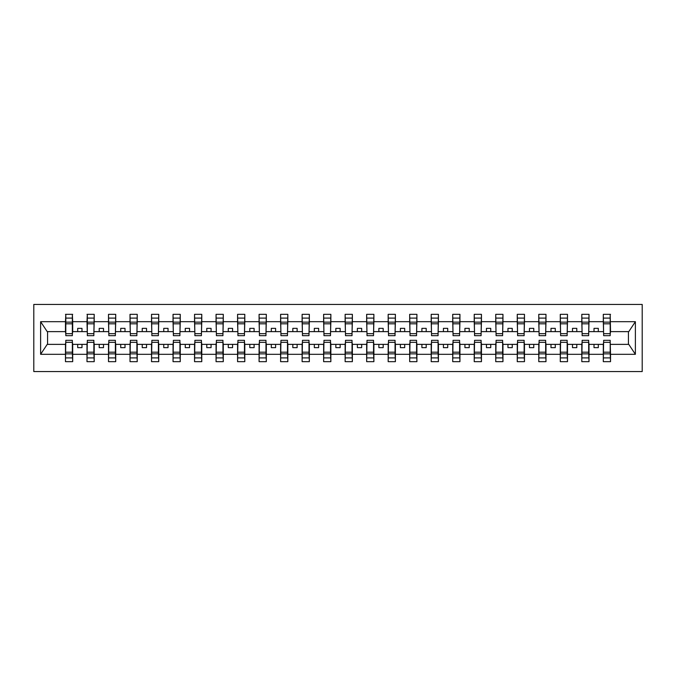 <?xml version="1.0" encoding="UTF-8"?>
<svg xmlns="http://www.w3.org/2000/svg" width="676" height="676" viewBox="0 0 676 676"><rect width="100%" height="100%" fill="white"/><g stroke="black" fill="none" stroke-linecap="round" stroke-linejoin="round"><path stroke-width="1.01" d="M33.8 371.563L642.2 371.563L642.2 304.437L33.8 304.437L33.8 371.563M603.651 341.786L603.305 344.371L589.016 344.371L588.678 341.786M610.191 334.214L610.529 331.629L628.781 331.629L635.381 321.691L635.381 354.308L610.529 354.308L610.529 361.668L603.305 361.668L603.305 344.371M610.191 341.786L610.529 354.308M582.137 341.786L581.791 344.371L567.502 344.371L567.164 341.786M603.305 354.308L589.016 354.308L589.016 361.668L581.791 361.668L581.791 344.371M589.016 354.308L589.016 344.371M560.624 341.786L560.277 344.371L545.988 344.371L545.65 341.786M581.791 354.308L567.502 354.308L567.502 361.668L560.277 361.668L560.277 344.371M567.502 354.308L567.502 344.371M539.11 341.786L538.764 344.371L524.475 344.371L524.137 341.786M560.277 354.308L545.988 354.308L545.988 361.668L538.764 361.668L538.764 344.371M545.988 354.308L545.988 344.371M517.596 341.786L517.25 344.371L502.961 344.371L502.623 341.786M538.764 354.308L524.475 354.308L524.475 361.668L517.25 361.668L517.25 344.371M524.475 354.308L524.475 344.371M496.083 341.786L495.736 344.371L481.456 344.371L481.109 341.786M517.25 354.308L502.961 354.308L502.961 361.668L495.736 361.668L495.736 344.371M502.961 354.308L502.961 344.371M474.569 341.786L474.222 344.371L459.942 344.371L459.595 341.786M495.736 354.308L481.456 354.308L481.456 361.668L474.222 361.668L474.222 344.371M481.456 354.308L481.456 344.371M453.055 341.786L452.709 344.371L438.428 344.371L438.082 341.786M474.222 354.308L459.942 354.308L459.942 361.668L452.709 361.668L452.709 344.371M459.942 354.308L459.942 344.371M431.541 341.786L431.195 344.371L416.915 344.371L416.568 341.786M452.709 354.308L438.428 354.308L438.428 361.668L431.195 361.668L431.195 344.371M438.428 354.308L438.428 344.371M410.028 341.786L409.681 344.371L395.401 344.371L395.054 341.786M431.195 354.308L416.915 354.308L416.915 361.668L409.681 361.668L409.681 344.371M416.915 354.308L416.915 344.371M388.514 341.786L388.168 344.371L373.887 344.371L373.541 341.786M409.681 354.308L395.401 354.308L395.401 361.668L388.168 361.668L388.168 344.371M395.401 354.308L395.401 344.371M367 341.786L366.654 344.371L352.373 344.371L352.027 341.786M388.168 354.308L373.887 354.308L373.887 361.668L366.654 361.668L366.654 344.371M373.887 354.308L373.887 344.371M345.487 341.786L345.14 344.371L330.86 344.371L330.513 341.786M366.654 354.308L352.373 354.308L352.373 361.668L345.14 361.668L345.14 344.371M352.373 354.308L352.373 344.371M323.973 341.786L323.627 344.371L309.346 344.371L309 341.786M345.14 354.308L330.86 354.308L330.86 361.668L323.627 361.668L323.627 344.371M330.86 354.308L330.86 344.371M302.459 341.786L302.113 344.371L287.832 344.371L287.486 341.786M323.627 354.308L309.346 354.308L309.346 361.668L302.113 361.668L302.113 344.371M309.346 354.308L309.346 344.371M280.946 341.786L280.599 344.371L266.319 344.371L265.972 341.786M302.113 354.308L287.832 354.308L287.832 361.668L280.599 361.668L280.599 344.371M287.832 354.308L287.832 344.371M259.432 341.786L259.085 344.371L244.805 344.371L244.459 341.786M280.599 354.308L266.319 354.308L266.319 361.668L259.085 361.668L259.085 344.371M266.319 354.308L266.319 344.371M237.918 341.786L237.572 344.371L223.291 344.371L222.945 341.786M259.085 354.308L244.805 354.308L244.805 361.668L237.572 361.668L237.572 344.371M244.805 354.308L244.805 344.371M216.405 341.786L216.058 344.371L201.778 344.371L201.431 341.786M237.572 354.308L223.291 354.308L223.291 361.668L216.058 361.668L216.058 344.371M223.291 354.308L223.291 344.371M194.891 341.786L194.544 344.371L180.264 344.371L179.917 341.786M216.058 354.308L201.778 354.308L201.778 361.668L194.544 361.668L194.544 344.371M201.778 354.308L201.778 344.371M173.377 341.786L173.039 344.371L158.75 344.371L158.404 341.786M194.544 354.308L180.264 354.308L180.264 361.668L173.039 361.668L173.039 344.371M180.264 354.308L180.264 344.371M151.863 341.786L151.525 344.371L137.236 344.371L136.89 341.786M173.039 354.308L158.75 354.308L158.75 361.668L151.525 361.668L151.525 344.371M158.75 354.308L158.75 344.371M130.35 341.786L130.012 344.371L115.723 344.371L115.376 341.786M151.525 354.308L137.236 354.308L137.236 361.668L130.012 361.668L130.012 344.371M137.236 354.308L137.236 344.371M108.836 341.786L108.498 344.371L94.209 344.371L93.863 341.786M130.012 354.308L115.723 354.308L115.723 361.668L108.498 361.668L108.498 344.371M115.723 354.308L115.723 344.371M87.322 341.786L86.984 344.371L72.695 344.371L72.349 341.786M108.498 354.308L94.209 354.308L94.209 361.668L86.984 361.668L86.984 344.371M94.209 354.308L94.209 344.371M603.651 333.674L610.191 333.674L610.191 335.676L603.651 335.676L603.305 314.332L603.305 321.691L589.016 321.691L588.678 334.214M603.651 334.214L603.305 321.691M582.137 333.674L588.678 333.674L588.678 335.676L582.137 335.676L581.791 314.332L581.791 321.691L567.502 321.691L567.164 334.214M582.137 334.214L581.791 321.691M560.624 333.674L567.164 333.674L567.164 335.676L560.624 335.676L560.277 314.332L560.277 321.691L545.988 321.691L545.65 334.214M560.624 334.214L560.277 321.691M539.11 333.674L545.65 333.674L545.65 335.676L539.11 335.676L538.764 314.332L538.764 321.691L524.475 321.691L524.137 334.214M539.11 334.214L538.764 321.691M517.596 333.674L524.137 333.674L524.137 335.676L517.596 335.676L517.25 314.332L517.25 321.691L502.961 321.691L502.623 334.214M517.596 334.214L517.25 321.691M496.083 333.674L502.623 333.674L502.623 335.676L496.083 335.676L495.736 314.332L495.736 321.691L481.456 321.691L481.109 334.214M496.083 334.214L495.736 321.691M474.569 333.674L481.109 333.674L481.109 335.676L474.569 335.676L474.222 314.332L474.222 321.691L459.942 321.691L459.595 334.214M474.569 334.214L474.222 321.691M453.055 333.674L459.595 333.674L459.595 335.676L453.055 335.676L452.709 314.332L452.709 321.691L438.428 321.691L438.082 334.214M453.055 334.214L452.709 321.691M431.541 333.674L438.082 333.674L438.082 335.676L431.541 335.676L431.195 314.332L431.195 321.691L416.915 321.691L416.568 334.214M431.541 334.214L431.195 321.691M410.028 333.674L416.568 333.674L416.568 335.676L410.028 335.676L409.681 314.332L409.681 321.691L395.401 321.691L395.054 334.214M410.028 334.214L409.681 321.691M388.514 333.674L395.054 333.674L395.054 335.676L388.514 335.676L388.168 314.332L388.168 321.691L373.887 321.691L373.541 334.214M388.514 334.214L388.168 321.691M367 333.674L373.541 333.674L373.541 335.676L367 335.676L366.654 314.332L366.654 321.691L352.373 321.691L352.027 334.214M367 334.214L366.654 321.691M345.487 333.674L352.027 333.674L352.027 335.676L345.487 335.676L345.14 314.332L345.14 321.691L330.86 321.691L330.513 334.214M345.487 334.214L345.14 321.691M323.973 333.674L330.513 333.674L330.513 335.676L323.973 335.676L323.627 314.332L323.627 321.691L309.346 321.691L309 334.214M323.973 334.214L323.627 321.691M302.459 333.674L309 333.674L309 335.676L302.459 335.676L302.113 314.332L302.113 321.691L287.832 321.691L287.486 334.214M302.459 334.214L302.113 321.691M280.946 333.674L287.486 333.674L287.486 335.676L280.946 335.676L280.599 314.332L280.599 321.691L266.319 321.691L265.972 334.214M280.946 334.214L280.599 321.691M259.432 333.674L265.972 333.674L265.972 335.676L259.432 335.676L259.085 314.332L259.085 321.691L244.805 321.691L244.459 334.214M259.432 334.214L259.085 321.691M237.918 333.674L244.459 333.674L244.459 335.676L237.918 335.676L237.572 314.332L237.572 321.691L223.291 321.691L222.945 334.214M237.918 334.214L237.572 321.691M216.405 333.674L222.945 333.674L222.945 335.676L216.405 335.676L216.058 314.332L216.058 321.691L201.778 321.691L201.431 334.214M216.405 334.214L216.058 321.691M194.891 333.674L201.431 333.674L201.431 335.676L194.891 335.676L194.544 314.332L194.544 321.691L180.264 321.691L179.917 334.214M194.891 334.214L194.544 321.691M173.377 333.674L179.917 333.674L179.917 335.676L173.377 335.676L173.039 314.332L173.039 321.691L158.75 321.691L158.404 334.214M173.377 334.214L173.039 321.691M151.863 333.674L158.404 333.674L158.404 335.676L151.863 335.676L151.525 314.332L151.525 321.691L137.236 321.691L136.89 334.214M151.863 334.214L151.525 321.691M130.35 333.674L136.89 333.674L136.89 335.676L130.35 335.676L130.012 314.332L130.012 321.691L115.723 321.691L115.376 334.214M130.35 334.214L130.012 321.691M108.836 333.674L115.376 333.674L115.376 335.676L108.836 335.676L108.498 314.332L108.498 321.691L94.209 321.691L93.863 334.214M108.836 334.214L108.498 321.691M87.322 333.674L93.863 333.674L93.863 335.676L87.322 335.676L87.322 314.332L86.984 321.691L72.695 321.691L72.349 314.332L72.349 335.676L65.809 335.676L65.809 323.804L72.349 323.804M87.322 334.214L86.984 321.691M65.809 341.786L65.471 344.371L47.219 344.371L40.619 354.308L40.619 321.691L47.219 331.629L65.471 331.629L65.471 321.691L40.619 321.691M86.984 354.308L72.695 354.308L72.695 361.668L65.471 361.668L65.471 344.371M72.695 354.308L72.695 344.371M65.809 323.804L65.809 314.332L65.471 321.691M65.471 331.629L65.809 334.214M610.529 331.629L610.191 314.332L610.191 333.674M581.791 314.332L589.016 314.332L589.016 321.691M560.277 314.332L567.502 314.332L567.502 321.691M538.764 314.332L545.988 314.332L545.988 321.691M517.25 314.332L524.475 314.332L524.475 321.691M495.736 314.332L502.961 314.332L502.961 321.691M474.222 314.332L481.456 314.332L481.456 321.691M452.709 314.332L459.942 314.332L459.942 321.691M431.195 314.332L438.428 314.332L438.428 321.691M409.681 314.332L416.915 314.332L416.915 321.691M388.168 314.332L395.401 314.332L395.401 321.691M366.654 314.332L373.887 314.332L373.887 321.691M345.14 314.332L352.373 314.332L352.373 321.691M323.627 314.332L330.86 314.332L330.86 321.691M302.113 314.332L309.346 314.332L309.346 321.691M280.599 314.332L287.832 314.332L287.832 321.691M259.085 314.332L266.319 314.332L266.319 321.691M237.572 314.332L244.805 314.332L244.805 321.691M216.058 314.332L223.291 314.332L223.291 321.691M194.544 314.332L201.778 314.332L201.778 321.691M173.039 314.332L180.264 314.332L180.264 321.691M151.525 314.332L158.75 314.332L158.75 321.691M130.012 314.332L137.236 314.332L137.236 321.691M108.498 314.332L115.723 314.332L115.723 321.691M86.984 314.332L94.209 314.332L94.209 321.691M635.381 321.691L610.529 321.691M65.471 354.308L40.619 354.308M65.471 314.332L72.695 314.332M603.305 314.332L610.529 314.332M603.305 331.629L598.311 331.629L598.311 328.359L594.01 328.359L594.01 331.629L598.311 331.629M594.01 331.629L589.016 331.629M594.01 344.371L594.01 347.641L598.311 347.641L598.311 344.371M581.791 331.629L576.797 331.629L576.797 328.359L572.496 328.359L572.496 331.629L576.797 331.629M572.496 331.629L567.502 331.629M572.496 344.371L572.496 347.641L576.797 347.641L576.797 344.371M560.277 331.629L555.283 331.629L555.283 328.359L550.982 328.359L550.982 331.629L555.283 331.629M550.982 331.629L545.988 331.629M550.982 344.371L550.982 347.641L555.283 347.641L555.283 344.371M538.764 331.629L533.77 331.629L533.77 328.359L529.469 328.359L529.469 331.629L533.77 331.629M529.469 331.629L524.475 331.629M529.469 344.371L529.469 347.641L533.77 347.641L533.77 344.371M517.25 331.629L512.256 331.629L512.256 328.359L507.955 328.359L507.955 331.629L512.256 331.629M507.955 331.629L502.961 331.629M507.955 344.371L507.955 347.641L512.256 347.641L512.256 344.371M495.736 331.629L490.742 331.629L490.742 328.359L486.441 328.359L486.441 331.629L490.742 331.629M486.441 331.629L481.456 331.629M486.441 344.371L486.441 347.641L490.742 347.641L490.742 344.371M474.222 331.629L469.228 331.629L469.228 328.359L464.927 328.359L464.927 331.629L469.228 331.629M464.927 331.629L459.942 331.629M464.927 344.371L464.927 347.641L469.228 347.641L469.228 344.371M452.709 331.629L447.715 331.629L447.715 328.359L443.414 328.359L443.414 331.629L447.715 331.629M443.414 331.629L438.428 331.629M443.414 344.371L443.414 347.641L447.715 347.641L447.715 344.371M431.195 331.629L426.201 331.629L426.201 328.359L421.9 328.359L421.9 331.629L426.201 331.629M421.9 331.629L416.915 331.629M421.9 344.371L421.9 347.641L426.201 347.641L426.201 344.371M409.681 331.629L404.696 331.629L404.696 328.359L400.386 328.359L400.386 331.629L404.696 331.629M400.386 331.629L395.401 331.629M400.386 344.371L400.386 347.641L404.696 347.641L404.696 344.371M388.168 331.629L383.182 331.629L383.182 328.359L378.873 328.359L378.873 331.629L383.182 331.629M378.873 331.629L373.887 331.629M378.873 344.371L378.873 347.641L383.182 347.641L383.182 344.371M366.654 331.629L361.668 331.629L361.668 328.359L357.359 328.359L357.359 331.629L361.668 331.629M357.359 331.629L352.373 331.629M357.359 344.371L357.359 347.641L361.668 347.641L361.668 344.371M345.14 331.629L340.155 331.629L340.155 328.359L335.845 328.359L335.845 331.629L340.155 331.629M335.845 331.629L330.86 331.629M335.845 344.371L335.845 347.641L340.155 347.641L340.155 344.371M323.627 331.629L318.641 331.629L318.641 328.359L314.332 328.359L314.332 331.629L318.641 331.629M314.332 331.629L309.346 331.629M314.332 344.371L314.332 347.641L318.641 347.641L318.641 344.371M302.113 331.629L297.127 331.629L297.127 328.359L292.818 328.359L292.818 331.629L297.127 331.629M292.818 331.629L287.832 331.629M292.818 344.371L292.818 347.641L297.127 347.641L297.127 344.371M280.599 331.629L275.614 331.629L275.614 328.359L271.304 328.359L271.304 331.629L275.614 331.629M271.304 331.629L266.319 331.629M271.304 344.371L271.304 347.641L275.614 347.641L275.614 344.371M259.085 331.629L254.1 331.629L254.1 328.359L249.799 328.359L249.799 331.629L254.1 331.629M249.799 331.629L244.805 331.629M249.799 344.371L249.799 347.641L254.1 347.641L254.1 344.371M237.572 331.629L232.586 331.629L232.586 328.359L228.285 328.359L228.285 331.629L232.586 331.629M228.285 331.629L223.291 331.629M228.285 344.371L228.285 347.641L232.586 347.641L232.586 344.371M216.058 331.629L211.073 331.629L211.073 328.359L206.771 328.359L206.771 331.629L211.073 331.629M206.771 331.629L201.778 331.629M206.771 344.371L206.771 347.641L211.073 347.641L211.073 344.371M194.544 331.629L189.559 331.629L189.559 328.359L185.258 328.359L185.258 331.629L189.559 331.629M185.258 331.629L180.264 331.629M185.258 344.371L185.258 347.641L189.559 347.641L189.559 344.371M173.039 331.629L168.045 331.629L168.045 328.359L163.744 328.359L163.744 331.629L168.045 331.629M163.744 331.629L158.75 331.629M163.744 344.371L163.744 347.641L168.045 347.641L168.045 344.371M151.525 331.629L146.531 331.629L146.531 328.359L142.23 328.359L142.23 331.629L146.531 331.629M142.23 331.629L137.236 331.629M142.23 344.371L142.23 347.641L146.531 347.641L146.531 344.371M130.012 331.629L125.018 331.629L125.018 328.359L120.717 328.359L120.717 331.629L125.018 331.629M120.717 331.629L115.723 331.629M120.717 344.371L120.717 347.641L125.018 347.641L125.018 344.371M108.498 331.629L103.504 331.629L103.504 328.359L99.203 328.359L99.203 331.629L103.504 331.629M99.203 331.629L94.209 331.629M99.203 344.371L99.203 347.641L103.504 347.641L103.504 344.371M86.984 331.629L81.99 331.629L81.99 328.359L77.689 328.359L77.689 331.629L81.99 331.629M77.689 331.629L72.695 331.629L72.695 321.691M77.689 344.371L77.689 347.641L81.99 347.641L81.99 344.371M72.695 331.629L72.349 334.214M635.381 354.308L628.781 344.371L610.529 344.371M47.565 331.629L47.565 344.371M628.435 344.371L628.435 331.629M65.809 322.131L72.349 322.131M65.471 361.668L65.809 340.324L72.349 340.324L72.349 352.196L65.809 352.196M72.349 352.196L72.695 361.668M72.349 353.869L65.809 353.869M94.209 314.332L93.863 333.674M87.322 323.804L93.863 323.804M87.322 322.131L93.863 322.131M115.723 314.332L115.376 333.674M108.836 323.804L115.376 323.804M108.836 322.131L115.376 322.131M137.236 314.332L136.89 333.674M130.35 323.804L136.89 323.804M130.35 322.131L136.89 322.131M158.75 314.332L158.404 333.674M151.863 323.804L158.404 323.804M151.863 322.131L158.404 322.131M86.984 361.668L87.322 340.324L93.863 340.324L93.863 352.196L87.322 352.196M93.863 352.196L94.209 361.668M93.863 353.869L87.322 353.869M108.498 361.668L108.836 340.324L115.376 340.324L115.376 352.196L108.836 352.196M115.376 352.196L115.723 361.668M115.376 353.869L108.836 353.869M130.012 361.668L130.35 340.324L136.89 340.324L136.89 352.196L130.35 352.196M136.89 352.196L137.236 361.668M136.89 353.869L130.35 353.869M151.525 361.668L151.863 340.324L158.404 340.324L158.404 352.196L151.863 352.196M158.404 352.196L158.75 361.668M158.404 353.869L151.863 353.869M180.264 314.332L179.917 333.674M173.377 323.804L179.917 323.804M173.377 322.131L179.917 322.131M173.039 361.668L173.377 340.324L179.917 340.324L179.917 352.196L173.377 352.196M179.917 352.196L180.264 361.668M179.917 353.869L173.377 353.869M201.778 314.332L201.431 333.674M194.891 323.804L201.431 323.804M194.891 322.131L201.431 322.131M194.544 361.668L194.891 340.324L201.431 340.324L201.431 352.196L194.891 352.196M201.431 352.196L201.778 361.668M201.431 353.869L194.891 353.869M223.291 314.332L222.945 333.674M216.405 323.804L222.945 323.804M216.405 322.131L222.945 322.131M216.058 361.668L216.405 340.324L222.945 340.324L222.945 352.196L216.405 352.196M222.945 352.196L223.291 361.668M222.945 353.869L216.405 353.869M244.805 314.332L244.459 333.674M237.918 323.804L244.459 323.804M237.918 322.131L244.459 322.131M237.572 361.668L237.918 340.324L244.459 340.324L244.459 352.196L237.918 352.196M244.459 352.196L244.805 361.668M244.459 353.869L237.918 353.869M266.319 314.332L265.972 333.674M259.432 323.804L265.972 323.804M259.432 322.131L265.972 322.131M259.085 361.668L259.432 340.324L265.972 340.324L265.972 352.196L259.432 352.196M265.972 352.196L266.319 361.668M265.972 353.869L259.432 353.869M287.832 314.332L287.486 333.674M280.946 323.804L287.486 323.804M280.946 322.131L287.486 322.131M280.599 361.668L280.946 340.324L287.486 340.324L287.486 352.196L280.946 352.196M287.486 352.196L287.832 361.668M287.486 353.869L280.946 353.869M309.346 314.332L309 333.674M302.459 323.804L309 323.804M302.459 322.131L309 322.131M302.113 361.668L302.459 340.324L309 340.324L309 352.196L302.459 352.196M309 352.196L309.346 361.668M309 353.869L302.459 353.869M330.86 314.332L330.513 333.674M323.973 323.804L330.513 323.804M323.973 322.131L330.513 322.131M323.627 361.668L323.973 340.324L330.513 340.324L330.513 352.196L323.973 352.196M330.513 352.196L330.86 361.668M330.513 353.869L323.973 353.869M352.373 314.332L352.027 333.674M345.487 323.804L352.027 323.804M345.487 322.131L352.027 322.131M345.14 361.668L345.487 340.324L352.027 340.324L352.027 352.196L345.487 352.196M352.027 352.196L352.373 361.668M352.027 353.869L345.487 353.869M373.887 314.332L373.541 333.674M367 323.804L373.541 323.804M367 322.131L373.541 322.131M366.654 361.668L367 340.324L373.541 340.324L373.541 352.196L367 352.196M373.541 352.196L373.887 361.668M373.541 353.869L367 353.869M395.401 314.332L395.054 333.674M388.514 323.804L395.054 323.804M388.514 322.131L395.054 322.131M388.168 361.668L388.514 340.324L395.054 340.324L395.054 352.196L388.514 352.196M395.054 352.196L395.401 361.668M395.054 353.869L388.514 353.869M416.915 314.332L416.568 333.674M410.028 323.804L416.568 323.804M410.028 322.131L416.568 322.131M409.681 361.668L410.028 340.324L416.568 340.324L416.568 352.196L410.028 352.196M416.568 352.196L416.915 361.668M416.568 353.869L410.028 353.869M438.428 314.332L438.082 333.674M431.541 323.804L438.082 323.804M431.541 322.131L438.082 322.131M459.942 314.332L459.595 333.674M453.055 323.804L459.595 323.804M453.055 322.131L459.595 322.131M481.456 314.332L481.109 333.674M474.569 323.804L481.109 323.804M474.569 322.131L481.109 322.131M502.961 314.332L502.623 333.674M496.083 323.804L502.623 323.804M496.083 322.131L502.623 322.131M524.475 314.332L524.137 333.674M517.596 323.804L524.137 323.804M517.596 322.131L524.137 322.131M545.988 314.332L545.65 333.674M539.11 323.804L545.65 323.804M539.11 322.131L545.65 322.131M567.502 314.332L567.164 333.674M560.624 323.804L567.164 323.804M560.624 322.131L567.164 322.131M431.195 361.668L431.541 340.324L438.082 340.324L438.082 352.196L431.541 352.196M438.082 352.196L438.428 361.668M438.082 353.869L431.541 353.869M452.709 361.668L453.055 340.324L459.595 340.324L459.595 352.196L453.055 352.196M459.595 352.196L459.942 361.668M459.595 353.869L453.055 353.869M474.222 361.668L474.569 340.324L481.109 340.324L481.109 352.196L474.569 352.196M481.109 352.196L481.456 361.668M481.109 353.869L474.569 353.869M495.736 361.668L496.083 340.324L502.623 340.324L502.623 352.196L496.083 352.196M502.623 352.196L502.961 361.668M502.623 353.869L496.083 353.869M517.25 361.668L517.596 340.324L524.137 340.324L524.137 352.196L517.596 352.196M524.137 352.196L524.475 361.668M524.137 353.869L517.596 353.869M538.764 361.668L539.11 340.324L545.65 340.324L545.65 352.196L539.11 352.196M545.65 352.196L545.988 361.668M545.65 353.869L539.11 353.869M560.277 361.668L560.624 340.324L567.164 340.324L567.164 352.196L560.624 352.196M567.164 352.196L567.502 361.668M567.164 353.869L560.624 353.869M589.016 314.332L588.678 333.674M582.137 323.804L588.678 323.804M582.137 322.131L588.678 322.131M581.791 361.668L582.137 340.324L588.678 340.324L588.678 352.196L582.137 352.196M588.678 352.196L589.016 361.668M588.678 353.869L582.137 353.869M603.651 323.804L610.191 323.804M603.651 322.131L610.191 322.131M603.305 361.668L603.651 340.324L610.191 340.324L610.191 352.196L603.651 352.196M610.191 352.196L610.529 361.668M610.191 353.869L603.651 353.869M65.809 333.674L72.349 333.674M65.809 318.1L72.349 318.1M72.349 342.326L65.809 342.326M72.349 357.9L65.809 357.9M87.322 318.1L93.863 318.1M108.836 318.1L115.376 318.1M130.35 318.1L136.89 318.1M151.863 318.1L158.404 318.1M93.863 342.326L87.322 342.326M93.863 357.9L87.322 357.9M115.376 342.326L108.836 342.326M115.376 357.9L108.836 357.9M136.89 342.326L130.35 342.326M136.89 357.9L130.35 357.9M158.404 342.326L151.863 342.326M158.404 357.9L151.863 357.9M173.377 318.1L179.917 318.1M179.917 342.326L173.377 342.326M179.917 357.9L173.377 357.9M194.891 318.1L201.431 318.1M201.431 342.326L194.891 342.326M201.431 357.9L194.891 357.9M216.405 318.1L222.945 318.1M222.945 342.326L216.405 342.326M222.945 357.9L216.405 357.9M237.918 318.1L244.459 318.1M244.459 342.326L237.918 342.326M244.459 357.9L237.918 357.9M259.432 318.1L265.972 318.1M265.972 342.326L259.432 342.326M265.972 357.9L259.432 357.9M280.946 318.1L287.486 318.1M287.486 342.326L280.946 342.326M287.486 357.9L280.946 357.9M302.459 318.1L309 318.1M309 342.326L302.459 342.326M309 357.9L302.459 357.9M323.973 318.1L330.513 318.1M330.513 342.326L323.973 342.326M330.513 357.9L323.973 357.9M345.487 318.1L352.027 318.1M352.027 342.326L345.487 342.326M352.027 357.9L345.487 357.9M367 318.1L373.541 318.1M373.541 342.326L367 342.326M373.541 357.9L367 357.9M388.514 318.1L395.054 318.1M395.054 342.326L388.514 342.326M395.054 357.9L388.514 357.9M410.028 318.1L416.568 318.1M416.568 342.326L410.028 342.326M416.568 357.9L410.028 357.9M431.541 318.1L438.082 318.1M453.055 318.1L459.595 318.1M474.569 318.1L481.109 318.1M496.083 318.1L502.623 318.1M517.596 318.1L524.137 318.1M539.11 318.1L545.65 318.1M560.624 318.1L567.164 318.1M438.082 342.326L431.541 342.326M438.082 357.9L431.541 357.9M459.595 342.326L453.055 342.326M459.595 357.9L453.055 357.9M481.109 342.326L474.569 342.326M481.109 357.9L474.569 357.9M502.623 342.326L496.083 342.326M502.623 357.9L496.083 357.9M524.137 342.326L517.596 342.326M524.137 357.9L517.596 357.9M545.65 342.326L539.11 342.326M545.65 357.9L539.11 357.9M567.164 342.326L560.624 342.326M567.164 357.9L560.624 357.9M582.137 318.1L588.678 318.1M588.678 342.326L582.137 342.326M588.678 357.9L582.137 357.9M603.651 318.1L610.191 318.1M610.191 342.326L603.651 342.326M610.191 357.9L603.651 357.9"/></g></svg>
